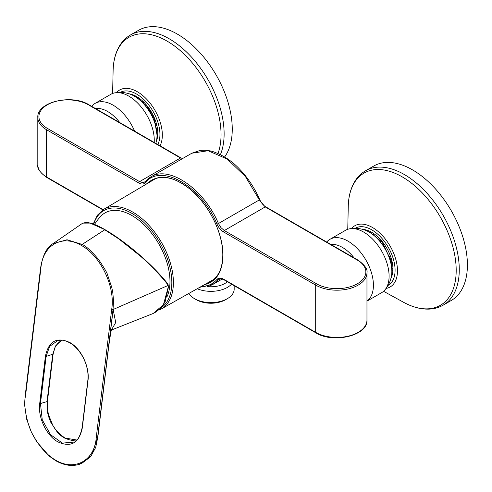 <?xml version="1.0" encoding="UTF-8"?>
<svg xmlns="http://www.w3.org/2000/svg" width="492" height="492" viewBox="0 0 492 492"><rect width="100%" height="100%" fill="white"/><g stroke="black" fill="none" stroke-linecap="round" stroke-linejoin="round"><path stroke-width="0.74" d="M220.404 154.636A77.595 44.797 -120 0 0 169.26 38.813A77.595 44.797 -120 0 0 130.466 34.969L138.596 30.276A77.595 44.797 60 0 1 177.391 34.12A77.595 44.797 60 0 1 225.041 93.585A77.595 44.797 60 0 1 224.629 156.973M373.736 166.038A77.595 44.797 60 0 1 451.33 210.834A77.595 44.797 60 0 1 451.33 300.434L443.2 305.126A77.595 44.797 -120 0 0 455.094 242.95A77.595 44.797 -120 0 0 404.406 174.574A77.595 44.797 -120 0 0 365.605 170.73L373.736 166.038M234.174 285.674L234.174 289.185A23.235 13.413 180 0 1 227.365 298.669A23.235 13.413 180 0 1 194.506 298.669A23.235 13.413 180 0 1 188.897 293.429M225.484 299.757L227.365 298.669L225.484 299.757A20.572 11.876 180 0 1 196.388 299.757L194.506 298.669M207.495 286.596A19.951 11.519 0 0 0 225.047 283.392A19.951 11.519 0 0 0 227.396 281.762M231.523 284.142A23.235 13.413 180 0 1 227.365 287.414A23.235 13.413 180 0 1 197.206 288.749M373.803 234.327L373.071 234.745M381.152 240.945L380.033 241.59M392.081 264.69L391.257 265.17M156.665 130.712L157.083 130.472M155.023 123.603L155.773 123.172M149.636 111.881L150.527 111.364M94.501 224.42A55.424 55.424 0 0 1 100.737 216.32A53.806 31.064 60 0 1 143.35 224.167A53.806 31.064 60 0 1 169.974 281.449A53.806 31.064 60 0 1 166.923 296.916M154.193 142.446A36.027 20.799 -120 0 0 128.793 96.118A36.027 20.799 -120 0 0 114.599 92.914A36.027 20.799 -120 0 0 110.78 94.335L95.104 103.381A36.027 20.799 -120 0 0 91.961 105.983L91.653 106.34M155.829 143.393L156.542 140.528A32.146 18.561 -120 0 0 134.279 96.118A32.146 18.561 -120 0 0 129.685 94.003C124.765 92.324 119.74 91.955 114.599 92.914M134.574 131.118A36.027 20.799 -120 0 0 113.117 105.171A36.027 20.799 -120 0 0 95.104 103.381M119.777 122.576A32.146 18.561 -120 0 0 107.631 111.506A32.146 18.561 -120 0 0 95.485 108.554M366.964 301.141L381.638 292.672A36.027 20.799 -120 0 0 384.775 290.077A36.027 20.799 -120 0 0 381.638 251.074A36.027 20.799 -120 0 0 349.431 228.854A36.027 20.799 -120 0 0 345.612 230.274L329.935 239.321A36.027 20.799 -120 0 0 326.793 241.923L326.694 242.039M384.775 290.077C388.176 286.104 390.371 281.565 391.368 276.467A32.146 18.561 -120 0 0 364.511 229.942C359.597 228.263 354.566 227.894 349.431 228.854M366.964 301.073A36.027 20.799 -120 0 0 365.433 259.229A36.027 20.799 -120 0 0 329.935 239.321M354.092 257.857A32.146 18.561 -120 0 0 330.827 244.426M76.838 440.02L64.298 437.935C63.394 437.683 58.579 433.852 57.515 432.456L50.879 422.474C49.311 419.258 47.619 413.649 47.306 410.728L47.029 401.589L40.449 403.545L42.257 419.83L50.504 434.688L62.416 443.114L74.274 442.056M47.447 401.189L47.029 401.589L52.699 354.474L55.59 345.913L61.58 340.181M95.719 447.388L97.908 436.533L113.142 309.505L111.678 309.413C115.534 286.584 100.454 255.889 81.5 245.502C62.748 234.137 42.675 244.364 40.854 268.527L25.479 396.195C22.706 406.712 28.536 429.153 34.212 437.13C40.055 447.456 47.195 455.149 55.645 460.198C74.317 471.373 94.685 461.299 96.303 437.087L97.767 437.173L95.712 447.388L90.577 456.785L81.617 463.482M25.479 396.195L25.412 395.531M45.393 356.337C48.579 341.196 56.728 336.589 69.833 342.518C81.223 348.723 89.931 367.13 87.951 380.919L82.281 428.028C79.095 443.175 70.946 447.781 57.841 441.853C46.445 435.635 37.749 417.265 39.717 403.458L45.393 356.337L46.119 356.423L49.575 346.429L57.915 340.489M79.335 464.331L91.69 455.229L97.637 437.234L113.012 309.566L113.535 300.981L112.803 292.629L111.789 287.482L107.502 274.751C107.305 273.195 104.322 268.091 98.566 259.432C91.26 250.908 85.786 245.908 82.152 244.432L67.017 239.745L53.007 243.688L82.748 223.128L86.893 222.329L91.801 223.423C95.454 224.623 99.894 226.72 105.11 229.721C118.129 237.298 131.881 248.06 141.561 256.689C152.772 266.701 161.505 275.772 167.76 283.902L167.643 283.804C165.595 280.889 160.995 275.717 153.855 268.294C146.062 260.545 141.856 256.965 139.002 254.475L123.025 241.664C109.913 232.206 109.292 232.341 105.183 229.789L90.128 223.091L82.748 223.128M47.041 401.509L47.453 401.152L53.118 354.123L46.119 356.423L40.449 403.545L39.717 403.458M40.854 268.527L40.787 267.863M97.908 436.533L109.206 342.186M111.395 330.009L115.712 322.537L113.142 309.505L168.11 285.44L167.643 283.804M81.5 245.502L82.152 244.432L104.747 229.77L118.818 238.909L140.066 255.834C148.725 263.079 163.75 278.829 167.667 284.597M111.383 330.058L153.246 313.459L163.436 304.702L168.295 286.922L168.135 284.727M212.907 280.132A58.53 33.788 60 0 1 211.658 280.606M153.498 179.869A58.53 33.788 60 0 1 154.537 179.026M145.435 181.388A1.107 0.886 41 0 0 145.245 181.542L150.896 176.856C169.242 165.048 204.229 189.229 218.436 223.534L259.352 199.912L245.416 176.542L227.169 159.039L208.079 150.737L191.794 153.24L200.035 150.46C205.472 149.986 210.256 150.54 214.395 152.12C224.481 155.995 233.165 161.973 240.434 170.054C246.117 175.884 254.284 186.978 259.714 199.598L259.352 199.912L265.219 206.923L224.303 230.545A1.107 0.64 120 0 0 223.516 231.898C220.767 230.219 218.596 227.624 216.997 224.112L218.436 223.534L220.976 227.661L224.303 230.545L316.467 283.755A1.107 0.64 120 0 0 315.686 285.114A30.043 17.343 0 0 0 348.422 288.872A30.043 17.343 0 0 0 366.964 272.845C367.776 269.284 364.763 265.028 357.936 260.077L265.772 206.868A1.107 0.64 120 0 0 265.219 206.923L358.17 260.582M129.138 93.824A29.926 17.282 60 0 1 136.635 96.567A29.926 17.282 60 0 1 156.425 141.087M120.288 92.385A32.958 19.028 60 0 1 136.635 94.095A32.958 19.028 60 0 1 157.784 144.519M217.993 153.51A76.334 44.071 -120 0 0 176.812 47.755A76.334 44.071 -120 0 0 113.111 70.743C113.32 60.67 115.614 52.134 119.986 45.147C122.748 40.824 126.241 37.429 130.466 34.969M160.023 145.81A35.344 20.406 -120 0 0 137.342 91.74A35.344 20.406 -120 0 0 116.536 92.601M362.948 229.463A29.926 17.282 60 0 1 386.737 248.128A29.926 17.282 60 0 1 391.011 278.066M355.119 228.325A32.958 19.028 60 0 1 388.256 247.248A32.958 19.028 60 0 1 388.077 285.409M383.557 291.295L403.545 302.266A76.334 44.071 -120 0 0 456.189 269.585A76.334 44.071 -120 0 0 402.216 176.868A76.334 44.071 -120 0 0 348.256 206.499C348.465 196.425 350.759 187.895 355.132 180.902C357.893 176.579 361.386 173.19 365.605 170.73M386.122 288.41A35.344 20.406 -120 0 0 396.441 261.972A35.344 20.406 -120 0 0 372.487 227.501A35.344 20.406 -120 0 0 351.546 228.522M389.578 258.706L390.666 258.079M390.021 256.135L388.889 256.787M385.168 246.326L383.969 247.021M382.887 245.385L384.074 244.696M156.345 125.454L155.675 125.841M149.593 109.913L148.713 110.417M147.938 109.267L148.805 108.763M142.828 102.982L143.547 102.57M142.397 101.487L141.733 101.869M161.493 307.5A56.432 32.583 -120 0 0 151.573 230.717A56.432 32.583 -120 0 0 93.726 224.112M158.842 310.138L161.296 308.97A57.546 33.222 -120 0 0 161.474 242.421A57.546 33.222 -120 0 0 103.757 209.303L97.355 215.25L93.271 223.94M76.875 439.983L72.084 440.383L68.886 439.707L64.298 437.935M56.174 460.807L55.645 460.198M87.902 380.556L87.951 380.919L87.902 380.556M82.232 427.665L82.281 428.028L82.232 427.665M96.303 437.087L111.678 309.413M104.747 229.77L105.183 229.789M168.295 286.922L168.344 286.356M207.157 283.14L210.883 281.479C218.639 276.775 222.618 267.931 222.808 254.954C222.759 245.237 220.41 234.985 215.767 224.192C209.426 209.949 200.834 198.264 189.992 189.131C184.26 184.42 178.547 181.099 172.852 179.174C164.882 176.567 158.055 176.88 152.354 180.103L149.051 182.501M146.382 184.082C158.424 172.913 174.07 175.503 193.325 191.855C210.545 207.808 223.036 234.475 223.005 255.231C222.575 271.91 216.394 281.725 204.451 284.665M223.516 231.898L315.686 285.114L315.686 332.358A1.107 0.64 120 0 0 315.913 332.869C333.102 343.779 368.065 335.685 366.964 320.095A30.043 17.343 0 0 1 348.422 336.116A30.043 17.343 0 0 1 315.686 332.358L223.516 279.148A1.107 0.64 120 0 0 223.749 279.653L315.913 332.869M223.516 279.148C220.767 277.654 218.596 277.74 216.997 279.407A1.107 0.886 41 0 0 218.436 279.837L220.268 278.773M223.749 279.653C221.013 278.607 219.537 278.429 219.309 279.112L212.968 284.37L222.286 278.995M209.979 285.791L212.968 284.37M216.997 279.407C212.827 284.136 207.427 286.572 200.81 286.713M138.781 182.981L46.611 129.765A30.043 17.343 180 0 1 37.81 117.502C36.709 101.905 71.678 93.818 88.861 104.728L181.038 157.944A1.107 0.64 120 0 0 180.484 158L139.568 181.622L142.625 182.581L143.965 182.384L145.245 181.542A1.107 0.886 41 0 0 145.3 182.717C143.707 184.389 141.53 184.475 138.781 182.981A1.107 0.64 120 0 1 139.568 181.622L47.392 128.406A1.107 0.64 -60 0 0 46.611 129.765L46.611 177.009A1.107 0.64 120 0 0 46.838 177.52C39.993 172.538 36.986 168.282 37.81 164.746A30.043 17.343 180 0 0 46.611 177.009L103.166 209.666M316.467 283.755A28.93 16.703 0 0 0 357.383 283.755A28.93 16.703 0 0 0 357.383 260.133M145.3 182.717C160.859 162.674 201.443 186.099 216.997 224.112M150.878 176.862L148.725 178.295M180.484 158L89.095 105.233M144.556 182.114L145.158 181.671M47.392 128.406A28.936 16.703 180 0 1 47.392 104.784A28.936 16.703 180 0 1 88.308 104.784M157.003 134.925L154.414 119.144L147.028 106.407L137.09 97.582L134.765 96.407M112.619 93.468L113.111 70.743M367.973 231.437L370.255 232.316L382.278 242.304L391.65 261.965L392.198 270.182L391.81 272.722M403.545 302.266C412.376 307.125 420.912 309.4 429.153 309.111C434.276 308.884 438.962 307.555 443.2 305.126M347.758 229.297L348.256 206.499M392.284 268.607L391.743 268.915M155.564 125.435L156.253 125.036M161.296 308.97L213.823 279.388M103.757 209.303L155.638 178.608M64.839 437.898C58.905 433.839 54.815 429.454 52.57 424.75L48.819 415.469C48.296 413.618 46.845 408.415 47.447 401.232M79.901 464.147C72.342 466.644 64.323 465.524 55.842 460.776L49.341 456.207L36.679 441.699L31.217 431.804L26.617 419.055L24.6 404.793L25.184 395.796L40.559 268.128C42.73 255.022 47.004 246.787 53.388 243.429M73.954 442.247L73.972 442.234C77.447 441.084 80.165 436.275 82.115 427.806L87.791 380.691C89.513 368.379 83.062 352.29 71.9 344.092C63.72 339.203 62.023 340.027 57.582 340.562L57.552 340.569M61.629 340.181L57.423 343.637L54.944 347.549L53.118 354.117M111.641 329.419L110.786 332.284L109.101 343.656M167.766 283.902L168.535 286.645L165.171 301.676L161.161 307.881L154.562 312.881M199.715 287.334L212.981 284.351M102.865 209.863L46.838 177.52M259.714 199.598C261.234 202.901 263.257 205.324 265.772 206.868M181.038 157.944L182.501 158.602M150.896 176.856L191.812 153.227M366.964 272.845L366.964 320.095M37.81 117.502L37.81 164.746"/></g></svg>
